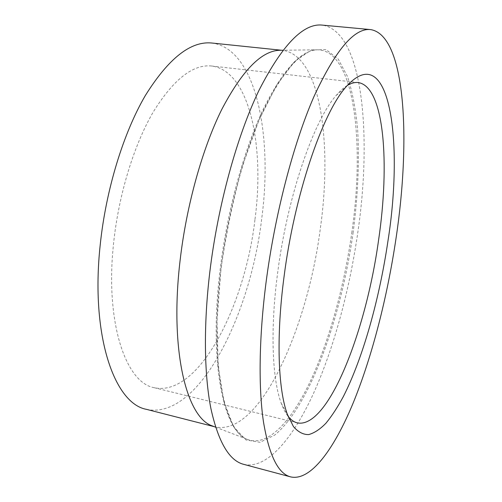 <?xml version="1.0" encoding="UTF-8"?>
<svg xmlns="http://www.w3.org/2000/svg" width="502" height="502" viewBox="0 0 502 502"><rect width="100%" height="100%" fill="white"/><g stroke="black" fill="none" stroke-linecap="round" stroke-linejoin="round"><path stroke-width="0.38" stroke-dasharray="2.51 1.88" d="M243.69 464.344C266.895 469.69 292.948 438.378 313.493 393.424C334.068 347.767 349.656 289.466 357.907 231.817C372.013 135.314 363.103 31.155 322.165 25.1M213.57 426.399L215.565 427.001C260.337 435.987 307.833 327.109 320.376 228.153C332.305 143.873 320.954 55.628 282.846 50.395L280.769 50.269M146.471 409.35C198.554 420.406 250.504 315.243 261.768 218.201C272.85 135.622 256.378 48.807 211.913 43.028M347.277 85.459C343.732 87.593 340.036 90.931 336.189 95.455C313.643 120.555 287.131 197.192 277.524 273.785C270.114 330.084 272.253 379.317 281.214 403.194C283.253 408.772 285.563 413.184 288.148 416.415M254.991 219.318C264.761 146.057 249.745 70.951 211.693 66.013C192.981 64.024 173.472 79.391 153.154 112.128C134.021 144.927 118.767 194.33 113.659 242.61C104.811 322.736 125.927 382.913 154.221 387.707C198.892 397.389 245.07 305.737 254.991 219.318M351.745 233.066C364.81 143.867 355.077 49.754 317.201 49.805C300.347 50.501 281.998 71.064 262.163 111.494C243.351 151.987 227.224 211.449 220.24 268.84C208.499 362.846 223.685 431.902 247.593 439.451C267.892 447.257 291.656 420.996 310.631 380.679C329.645 339.772 344.215 286.084 351.745 233.066M353.031 233.148C357.901 196.332 359.451 161.895 357.669 129.83C355.774 109.574 352.41 91.872 347.579 76.718L338.229 59.085L326.062 49.616L311.347 49.962L294.636 61.47L276.828 84.832L259.126 119.696L242.974 164.323C233.424 198.045 226.076 233.028 220.93 269.285L216.996 320.841L218.157 366.09L223.974 401.951L233.599 426.713L245.974 439.965L260.049 442.312L274.876 434.97C310.299 405.434 341.134 317.364 353.031 233.148M215.603 427.177L247.593 439.451C224.727 432.598 209.171 363.573 221.068 269.16C228.09 211.555 244.273 151.824 263.067 111.243C282.984 70.788 301.024 50.307 317.201 49.805L282.94 50.238M214.31 426.681L215.565 427.001M211.693 66.013L358.19 82.56M336.189 95.455L345.828 87.135M281.214 403.194L287.37 414.338M154.221 387.707L297.385 422.91M281.553 50.256L282.846 50.395"/><path stroke-width="0.75" d="M370.595 29.593L322.165 25.1C303.371 23.105 282.35 44.778 259.101 90.115C237.057 135.804 217.83 205.324 209.78 272.335C203.392 325.967 204.239 375.101 210.959 408.829C218.401 442.237 229.314 460.742 243.69 464.344L290.683 476.9C310.813 481.399 334.288 448.763 353.289 402.698C372.34 355.924 387.368 296.669 396.04 238.255C410.805 140.516 405.992 35.247 370.595 29.593C354.318 27.792 335.418 50.162 313.901 96.704C293.413 143.603 274.732 214.875 265.941 283.272C258.95 338.009 258.436 387.921 263.468 421.887C269.141 455.496 278.215 473.832 290.683 476.9M280.769 50.269L279.357 50.288C261.266 51.022 242.058 70.769 221.721 109.53C202.482 148.328 186.499 205.155 180.13 260.187C169.387 350.271 186.6 417.551 212.252 425.891L213.57 426.399M281.553 50.256L211.913 43.028C190.754 40.831 168.559 58.332 145.335 95.537C123.454 132.911 105.953 189.561 100.218 244.825C90.322 336.258 114.726 403.765 146.471 409.35L214.31 426.681M288.148 416.415C290.997 419.948 294.078 422.113 297.385 422.91C328.452 428.934 366.171 330.448 378.533 240.408C389.928 163.947 384.494 86.344 358.19 82.56C354.807 82.165 351.168 83.131 347.277 85.459M387.946 241.054C403.809 141.351 389.885 37.38 345.828 87.135C322.479 113.201 294.373 195.077 284.007 277.022C276.025 337.225 278.127 389.496 287.37 414.338L293.419 426.531C298.056 431.965 303.114 434.65 308.598 434.594C314.227 433.101 319.981 429.335 325.873 423.299C331.759 416.152 337.557 407.291 343.261 396.737C363.071 357.876 379.443 298.815 387.946 241.054M212.252 425.891L215.603 427.177M279.357 50.288L282.94 50.238"/></g></svg>
